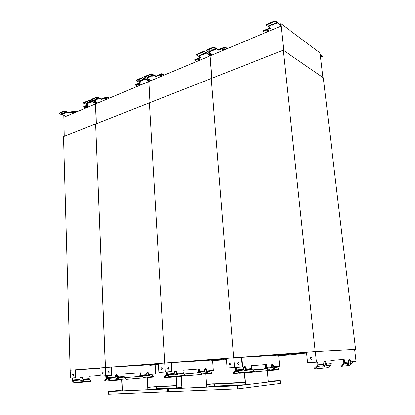 <?xml version="1.0" encoding="UTF-8"?>
<svg xmlns="http://www.w3.org/2000/svg" width="415" height="415" viewBox="0 0 415 415"><rect width="100%" height="100%" fill="white"/><g stroke="black" fill="none" stroke-linecap="round" stroke-linejoin="round"><path stroke-width="0.62" d="M164.584 363.011L158.354 363.483L158.857 372.369L165.212 371.954L149.405 102.827L211.282 78.492L233.666 357.777L211.282 78.492L283.222 50.194L315.198 351.604L233.666 357.777L241.333 357.201L242.137 366.959L234.568 367.451L233.801 357.927L234.568 367.451L227.119 367.934L226.372 358.332L233.91 357.766L70.14 370.159L70.508 378.112L75.582 377.78L75.343 369.77L75.81 369.739L76.049 377.743L75.582 377.78M70.14 370.159L63.505 136.613L95.621 123.981L105.701 375.824L105.28 367.503L110.924 367.073L111.381 367.047L111.728 375.425L111.267 375.461L110.924 367.073M118.54 378.558L118.451 377.002L117.03 374.698L116.574 374.729L117.995 377.028L116.574 374.729L116.127 374.761L117.538 377.126L116.205 378.381M118.353 378.143L117.995 377.028L117.57 378.19L116.973 378.62M117.57 378.19L117.279 377.676M139.959 372.831L140.083 375.248L139.295 376.509M140.099 376.441L140.535 375.222L141.069 376.364M147.232 372.411L148.487 374.641L147.346 375.767M149.519 376.016L147.595 372.354L148.933 374.548L148.529 375.648L148.243 375.16M148.529 375.648L148.046 376M140.41 372.8L140.535 375.222L140.41 372.8M106.717 375.757L106.805 377.92L104.767 380.617L105.052 381.146L109.612 380.752M121.88 379.829L109.742 380.871L107.744 379.056L107.267 377.889L107.179 375.725L107.267 377.889L106.883 379.108L105.052 381.146M105.28 367.503L99.896 367.908L100.212 376.182L111.267 375.461M102.853 373.49L102.79 371.913M102.624 373.578C101.883 373.163 101.82 372.603 102.438 371.892C103.278 372.167 103.382 372.717 102.744 373.552L102.624 373.578M105.768 375.819L105.83 377.406L106.51 378.682M114.919 376.69L117.45 376.493L117.061 376.524L117.518 377.282M115.095 377.795L114.877 377.121M106.805 377.93L106.484 377.956L106.774 378.221M106.484 377.956L106.183 375.793M79.727 379.481L80.064 380.073C81.817 380.98 82.99 381.079 83.586 380.368L83.353 379.191L81.942 376.996C80.645 376.867 79.908 377.697 79.727 379.481L72.485 380.052L72.423 377.987M83.379 380.638L82.933 379.222L81.273 376.976M100.186 375.502L88.986 376.343L89.303 379.331L83.488 379.798M72.003 378.013L72.49 381.198L74.295 382.936L90.88 381.541L91.103 381.017L89.303 379.331M83.244 380.285L83.467 379.761M91.103 381.017L74.524 382.402L72.485 380.052M74.295 382.936L74.524 382.402M75.81 369.796L99.911 368.281M73.414 375.487L73.367 373.993M73.18 375.58C72.49 375.176 72.443 374.631 73.024 373.957C73.797 374.242 73.886 374.776 73.284 375.559L73.18 375.58M70.363 370.144L75.343 369.77M96.254 123.732L95.388 101.945L94.599 102.277L94.615 102.718L95.071 102.526L95.134 104.087L63.993 117.149L63.946 115.645L65.928 116.33M64.232 136.328L63.806 115.277M63.946 115.645L64.367 115.469L58.987 113.622L58.972 113.191L64.372 110.883L69.398 112.647L73.88 110.753L76.765 111.78M76.215 112.014L73.891 111.184L73.88 110.753M58.987 113.622L64.382 111.313L69.414 113.077L73.891 111.184M94.615 102.718L89.282 100.679L83.514 103.143L83.498 102.702L89.267 100.233L94.599 102.277M86.175 107.838L83.856 106.982L88.514 105.016L83.514 103.143M66.499 112.766L65.409 112.247L64.341 112.392L65.435 112.911L66.499 112.709M64.818 113.176L62.681 113.046L63.817 113.601L65.067 113.425L64.818 113.176L63.801 113.171L63.817 113.601M63.412 114.073L62.323 113.56L61.259 113.705L62.354 114.218L63.412 114.016M73.32 112.802L74.264 112.335L73.149 112.138L72.371 112.465L73.32 112.802L73.305 112.372L72.495 112.413M91.316 102.235L90.242 101.685L89.132 101.851L90.205 102.401L91.31 102.173M89.541 102.681L88.675 102.349L87.363 102.547L88.473 103.138L89.78 102.941L89.541 102.681L88.457 102.692L88.473 103.138M88.022 103.636L86.943 103.086L85.838 103.247L86.917 103.797L88.016 103.568M88.224 106.463L87.103 106.261L86.123 106.754L87.238 106.956L88.224 106.406M87.954 104.808L83.84 106.546L83.856 106.982M73.305 112.372L73.958 112.097M62.935 113.295L62.924 112.864L63.801 113.171M66.182 112.517L65.42 112.481L65.435 112.911M64.647 112.211L65.42 112.481M63.096 113.824L62.343 113.793L62.354 114.218M61.57 113.523L62.343 113.793M86.403 106.562L87.928 106.224M87.581 102.36L88.457 102.692M91.025 101.981L90.185 101.96L90.205 102.401M89.407 101.659L90.185 101.96M87.726 103.382L86.901 103.356L86.917 103.797M86.118 103.06L86.901 103.356M69.414 113.077L69.398 112.647M64.382 111.313L64.372 110.883M89.282 100.679L89.267 100.233M177.874 375.036L175.529 370.813L177.138 373.407L176.676 374.584L176.339 374.029L175.426 374.662M175.27 370.932L176.603 373.37L176.339 374.029M176.676 374.584L176.193 374.942M166.109 371.897L166.244 374.221L166.016 374.937L163.93 377.131L164.267 377.697L169.522 377.23M181.402 376.343L169.704 377.38L167.354 375.44L166.778 374.19L166.643 371.861L166.778 374.19L166.353 375.502L164.267 377.697M207.614 372.509L205.404 368.515L206.836 370.891L206.037 372.348M206.405 372.068L206.073 371.55L205.337 372.068M205.155 368.645L206.322 370.927L206.073 371.55M197.416 372.914L198.277 371.586L198.1 369.002M199.345 372.706L198.391 372.789L198.795 371.555L199.428 372.774M154.624 364.92L152.979 365.034L154.624 364.92M156.19 364.801L154.541 364.92L156.19 364.801M157.762 364.686L156.107 364.806L157.762 364.686M158.421 364.64L149.768 365.267L158.421 364.645M156.6 364.785L154.956 364.904L156.6 364.785M155.039 364.899L153.394 365.018L155.039 364.899M158.167 364.671L156.517 364.785L158.167 364.671M149.301 375.601L149.384 374.517L151.994 374.309L151.605 374.346L151.864 374.927L153.835 376.592L153.607 377.111L147.216 377.66M149.384 374.517L148.046 372.328C146.915 372.224 146.298 373.044 146.189 374.776L146.542 375.362C148.181 376.213 149.25 376.348 149.748 375.767L149.535 375.077M153.835 376.592L143.232 377.494L142.993 378.024M146.542 375.362L141.25 375.793L143.232 377.494M117.03 374.698C115.749 374.558 115.033 375.425 114.877 377.287L115.24 377.909C117.025 378.833 118.197 378.952 118.768 378.278L118.591 377.593M126.098 379.471L126.336 378.926L109.985 380.311L107.988 378.501L107.641 375.7M126.336 378.926L124.344 377.168L118.617 377.634M109.742 380.871L109.985 380.311M161.829 369.49L161.731 367.752M161.606 369.558C160.75 369.132 160.662 368.53 161.342 367.752C162.322 368.001 162.467 368.593 161.767 369.521L161.606 369.558M198.619 368.961L198.795 371.555L198.619 368.961M105.462 367.488L95.621 123.981L149.405 102.827L165.212 371.954L172.111 371.503L171.566 362.487L171.125 362.518L171.665 371.539M151.994 374.314L155.672 374.019L155.169 364.904M141.25 375.793L140.867 372.763L123.971 374.045L124.344 377.168M108.839 373.085L108.772 371.492M108.606 373.168C107.853 372.753 107.791 372.188 108.414 371.472C109.27 371.741 109.373 372.302 108.735 373.142L108.606 373.168M149.768 365.267L149.737 364.676L158.385 364.022M158.374 363.815L153.809 364.095M153.825 364.334L158.385 363.991M158.364 363.685L154.053 364.007L158.369 363.742M111.386 367.114L149.742 364.728M105.882 99.123L106.925 98.604L105.794 98.397L104.943 98.754L105.882 99.123L105.861 98.677L105.021 98.718M95.476 100.472L94.407 99.911L93.287 100.082L94.355 100.638L95.471 100.404M97.037 99.501L96.166 99.164L94.838 99.367L95.943 99.963L97.271 99.766L97.037 99.501L95.927 99.517L95.943 99.963M98.832 99.045L97.769 98.485L96.643 98.656L97.707 99.216L98.832 98.978M108.984 98.267L106.686 97.349L106.665 96.903L101.784 98.962L96.809 97.006L90.932 99.522L90.947 99.968L96.83 97.458L96.809 97.006M96.83 97.458L101.805 99.408L106.686 97.349M150.002 102.593L148.653 79.462L147.75 79.841L147.776 80.313L148.3 80.09L148.394 81.75L95.881 103.776L95.818 102.215L96.28 102.017L90.947 99.968M95.818 102.215L97.784 102.967M95.185 100.217L94.34 100.197L94.355 100.638M93.557 99.891L94.34 100.197M98.547 98.791L97.691 98.77L97.707 99.216M96.908 98.464L97.691 98.77M95.077 99.626L95.056 99.18L95.927 99.517M105.861 98.677L106.634 98.355M96.337 123.701L95.72 101.805M109.519 98.044L106.665 96.903M147.776 80.313L142.578 77.916L135.98 80.733L135.954 80.266L142.553 77.444L147.75 79.841M137.811 86.175L135.544 85.174L140.861 82.933L135.98 80.733M144.404 79.706L143.382 79.083L142.169 79.291L143.191 79.913L144.399 79.623M142.433 80.235L141.588 79.846L140.156 80.09L141.214 80.754L142.641 80.51L142.433 80.235L141.188 80.287L141.214 80.754M140.638 81.309L139.611 80.686L138.403 80.894L139.43 81.511L140.633 81.226M140.265 84.582L139.118 84.364L137.972 84.945L139.118 85.163L140.26 84.504M140.317 82.689L135.518 84.712L135.544 85.174M138.216 84.743L139.995 84.323M140.332 79.898L141.188 80.287M144.15 79.436L143.165 79.447L143.191 79.913M142.392 79.089L143.165 79.447M140.379 81.039L139.404 81.044L139.43 81.511M138.631 80.692L139.404 81.044M101.805 99.408L101.784 98.962M142.578 77.916L142.553 77.444M141.842 376.301L124.941 377.692M126.124 379.414L143.019 377.966M121.621 379.855L122.186 390.878M147.216 377.608L147.854 389.732L156.6 388.793L176.702 387.88M167.686 391.501L168.132 391.77L167.961 388.897L167.899 391.49L167.504 391.521L167.37 389.223L167.764 389.182M212.361 383.974L213.481 383.859M213.476 383.839L206.421 384.181M176.562 385.613L155.464 386.692L176.567 385.68M156.497 386.889L156.6 388.793M168.132 391.77L168.454 391.734M167.702 391.786L108.559 394.25L108.45 391.573L168.516 388.808L167.178 388.954L167.344 391.827M108.554 394.224L108.45 391.553L122.15 390.142M108.45 391.573L167.178 388.954M206.452 384.627L213.595 383.87M167.961 388.897L181.884 387.356L167.748 388.907M214.109 383.839L206.457 384.663L213.595 383.854M156.263 388.819L156.159 386.905M156.144 386.624L147.735 387.475L156.144 386.614M122.15 390.131L108.45 391.553M176.583 385.929L155.464 386.692M206.426 384.249L212.361 383.963M206.447 384.508L208.382 384.415M184.058 374.05L198.344 372.836M178.139 374.781L176.235 370.823C174.99 370.662 174.321 371.586 174.217 373.588L174.627 374.252C176.453 375.196 177.63 375.368 178.149 374.761L178.118 374.833M176.23 376.799L176.915 387.895M176.022 376.82L176.702 387.916M122.373 390.873L121.875 379.777M246.837 370.927L244.3 366.326L245.83 369.127L245.332 370.398L244.928 369.801L244.243 370.294M244.004 366.518L245.208 369.085L244.928 369.801M245.332 370.398L245.032 370.626M235.289 367.405L235.487 369.915L235.232 370.688L232.825 373.075L233.235 373.682L239.336 373.116M271.726 367.56C273.444 368.437 274.502 368.66 274.901 368.23L272.79 364.105C271.778 363.971 271.27 364.899 271.275 366.886L271.726 367.56L267.021 367.97L266.399 364.484L251.272 365.677L251.521 368.572L251.895 369.288L254.649 371.3L254.343 371.933L239.6 373.313L236.815 371.228L236.114 369.874L235.912 367.363L236.114 369.874L235.637 371.295L233.235 373.682M267.421 370.502L269.179 370.336M274.543 368.447L272.167 364.137L273.516 366.684L272.863 368.1M273.054 367.949L272.655 367.389L272.136 367.778M271.882 364.354L272.92 366.72L272.655 367.389M264.459 368.8L265.444 367.358L265.195 364.583M266.695 368.551L265.595 368.65L266.046 367.322L265.797 364.531L266.046 367.322L266.731 368.582L269.434 370.522L278.833 369.641L279.124 369.044L269.729 369.91L269.434 370.522M213.626 360.536L211.811 360.661L213.626 360.536M222.679 359.862L220.842 359.992L222.679 359.862M220.853 359.997L219.021 360.127L220.853 359.997M215.421 360.402L217.403 360.256L215.401 360.396M219.037 360.132L217.211 360.262L219.037 360.132M222.897 359.857L221.06 359.992L222.897 359.857M221.076 359.997L219.245 360.127L221.076 359.997M219.26 360.132L217.439 360.262L219.26 360.132M215.66 360.396L213.844 360.526L215.66 360.396M213.865 360.531L212.06 360.661L213.865 360.531M217.455 360.262L215.639 360.391L217.455 360.262M207.293 372.016L207.355 370.86L209.85 370.652L209.476 370.688L209.788 371.311L212.07 373.085L211.811 373.64L205.71 374.18M207.355 370.86L206.016 368.504C204.932 368.39 204.356 369.262 204.299 371.109L204.694 371.736C206.369 372.603 207.438 372.779 207.889 372.265L207.552 371.456M212.07 373.085L201.934 373.972L201.669 374.543M204.694 371.736L199.631 372.162L201.934 373.972M176.619 374.631L177.594 374.548L177.853 373.936M185.458 375.98L185.728 375.393L169.974 376.779L167.629 374.838L167.178 371.83M185.728 375.393L183.399 373.521L177.885 373.982M169.704 377.38L169.974 376.779M230.507 364.827C229.687 364.251 229.63 363.613 230.341 362.912L229.915 362.943C231.082 363.146 231.28 363.768 230.517 364.821L230.294 364.878C229.293 364.448 229.168 363.805 229.915 362.943M211.624 360.713L226.471 359.608L211.624 360.713M209.7 359.81L215.847 359.406M209.85 370.657L213.362 370.367L212.646 360.635M199.631 372.162L199.138 368.919L182.916 370.17L183.399 373.521M168.76 369.018L168.656 367.259M168.537 369.085C167.665 368.66 167.577 368.053 168.262 367.265C169.263 367.514 169.413 368.105 168.708 369.044L168.537 369.085M208.278 360.915L208.231 360.282L223.312 359.151L223.363 359.795M226.419 358.965L223.312 359.151M226.408 358.773L191.777 361.164L213.45 359.852L213.429 359.587M213.45 359.852L226.414 358.882M226.388 358.55L218.311 359.157L226.398 358.679M171.571 362.575L208.237 360.35M164.797 362.995L171.125 362.518M160.423 76.215L161.643 75.592L160.486 75.369L159.51 75.779L159.267 75.992L160.423 76.215L160.392 75.743L159.495 75.784M149.161 77.688L148.145 77.06L146.92 77.268L147.942 77.901L149.156 77.6M151.008 76.599L150.163 76.199L148.71 76.453L149.758 77.128L151.21 76.874L151.008 76.599L149.732 76.656L149.758 77.128M153.011 76.054L151.999 75.421L150.764 75.634L151.781 76.272L153.005 75.966M163.878 75.24L161.653 74.161L161.622 73.688L156.03 76.049L151.195 73.746L144.456 76.625L144.482 77.102L151.221 74.223L151.195 73.746M151.221 74.223L156.061 76.521L161.653 74.161M211.826 78.279L209.845 53.634L208.807 54.069L208.844 54.573L209.445 54.318L209.591 56.082L149.25 81.387L149.156 79.732L149.675 79.509L144.482 77.102M149.156 79.732L151.065 80.614M148.912 77.418L147.911 77.429L147.942 77.901M147.143 77.071L147.911 77.429M152.762 75.784L151.75 75.795L151.781 76.272M150.982 75.431L151.75 75.795M148.912 76.734L148.886 76.256L149.732 76.656M160.392 75.743L161.383 75.328M150.1 102.557L148.746 79.421L149.135 79.26M164.387 75.027L161.622 73.688M208.844 54.573L203.884 51.73L196.259 54.988L196.222 54.484L203.843 51.227L208.807 54.069M196.975 61.358L194.806 60.175L200.933 57.592L196.259 54.988M205.42 53.81L204.471 53.104L203.127 53.369L204.081 54.075L205.415 53.701M203.21 54.448L202.396 53.986L200.813 54.298L201.794 55.045L203.376 54.733L203.21 54.448M201.073 55.657L200.113 54.956L198.78 55.216L199.74 55.916L201.062 55.548M199.937 59.485L198.764 59.252L197.416 59.952L198.588 60.185L199.931 59.381M200.414 57.296L194.77 59.682L194.806 60.175M199.698 59.205L199.651 59.739M197.618 59.739L199.615 59.246M203.184 54.432L201.757 54.547L201.794 55.045M200.964 54.095L201.757 54.547M205.197 53.519L204.04 53.577L204.081 54.075M203.314 53.162L204.04 53.577M200.844 55.366L199.698 55.418L199.74 55.916M198.967 55.008L199.698 55.418M156.061 76.521L156.03 76.049M203.884 51.73L203.843 51.227M200.315 372.696L184.089 374.076M185.489 375.917L201.7 374.48M181.106 376.369L181.936 388.207M206.629 387.071L214.638 386.158L245.265 384.767M237.38 388.606L237.909 388.891L237.66 385.784L237.634 388.59L237.214 388.627L237.017 386.137L237.432 386.09M278.953 380.783L279.99 380.664M279.985 380.643L268.266 381.209M245.063 382.324L213.497 383.906L245.068 382.397M214.488 384.124L214.638 386.158M237.909 388.891L280.452 383.465L280.187 380.654L237.406 385.8M237.406 388.912L168.526 391.781L168.355 388.902L238.075 385.696L236.82 385.851L237.074 388.959M181.884 387.392L168.282 388.881L168.526 391.755M168.355 388.902L236.82 385.851M237.66 385.784L280.187 380.654M214.28 386.183L214.135 384.14M214.109 383.828L206.457 384.674M181.884 387.377L168.282 388.881M245.089 382.666L213.518 384.171L213.497 383.906M268.272 381.281L278.953 380.768M268.298 381.561L275.316 381.224M252.657 369.843L265.543 368.702M252.958 370.066L267.053 368.811M246.334 370.948L246.655 370.631M254.4 371.809L267.307 370.605L268.266 369.682M244.523 372.852L245.519 384.819M244.279 372.877L245.27 384.85M268.344 382.065L267.307 370.605M205.71 374.123L206.629 387.102M182.154 388.196L181.397 376.281M354.477 349.461L315.161 351.609L354.477 349.461M354.633 349.596L356.029 361.341L352.854 361.626L352.361 363.037L349.736 365.408L341.358 366.253L344.025 363.82L344.533 362.378L348.621 362.01C348.527 359.867 348.932 358.871 349.84 359.027L351.121 361.787L350.623 363.156L350.146 362.554L347.812 363.919M323.306 365.729L323.71 364.261C323.648 361.921 324.141 360.858 325.199 361.071L326.589 364.002L325.988 365.527C323.996 366.938 322.912 367.322 322.73 366.684L323.306 365.729M325.199 361.071L324.473 361.117L325.858 364.048L325.562 364.827L322.865 366.331M326.589 364.002L331.108 363.592L330.589 365.091L325.988 365.527M326.055 365.47L325.562 364.827M316.889 362.093L317.179 364.832L316.889 365.677L314.077 368.287L314.575 368.951L327.845 367.612L330.589 365.091M331.108 363.592L330.76 360.453L344.185 359.359L344.533 362.378M343.475 359.416L343.822 362.425L343.547 363.213L340.881 365.641L341.358 366.253M350.623 363.156L350.556 363.208C348.766 364.484 347.791 364.858 347.63 364.323L348.621 362.01M349.207 359.11L350.421 361.828L350.146 362.554M315.327 351.764L316.427 362.129L317.631 362.03L317.921 364.785L317.387 366.336L314.575 368.951M315.161 351.609L306.503 352.268L307.582 362.705L316.427 362.129M311.489 359.323C310.467 358.773 310.353 358.083 311.131 357.253L311.26 357.201M311.292 359.359C310.124 358.934 309.943 358.238 310.752 357.279C312.142 357.393 312.428 358.057 311.613 359.271L311.292 359.359M274.113 366.647L276.426 366.45L276.079 366.481L276.452 367.151L279.124 369.044M267.021 367.97L269.729 369.91M272.992 367.996L274.087 367.898L274.367 367.285M276.426 366.45L279.679 366.175L278.693 355.728M243.216 369.283L243.688 370.004C245.561 370.963 246.728 371.186 247.19 370.668L245.026 366.321C243.854 366.134 243.252 367.125 243.216 369.283L236.742 369.838L236.534 367.322M246.391 370.33L246.697 369.692M254.649 371.3L239.912 372.66L237.121 370.574L236.742 369.838M239.6 373.313L239.912 372.66M241.758 357.294L275.685 355.313M242.137 366.959L242.557 366.922L241.748 357.175L241.333 357.201M238.63 364.277C237.79 363.701 237.728 363.058 238.449 362.342L238.469 362.337M238.418 364.323C237.401 363.893 237.271 363.244 238.028 362.373C239.211 362.565 239.419 363.198 238.651 364.266L238.418 364.323M278.864 354.592L289.53 353.85M315.198 351.604L355.577 349.394L323.269 77.724L283.222 50.194M355.577 349.394L354.498 349.477M306.586 353.066L296.206 353.845M282.335 354.68L305.528 352.937L286.122 354.042L262.275 355.842L282.335 354.68L282.309 354.394M306.529 352.501L293.389 353.492L306.555 352.75M293.172 353.907L296.196 353.736L296.263 354.42L275.736 355.904L275.674 355.219L293.172 353.907L293.244 354.602M275.736 355.904L296.263 354.42M281.676 355.479L279.653 355.624L281.676 355.479M292.186 354.695L290.127 354.846L292.186 354.695M290.064 354.851L288.015 355.001L290.064 354.851M283.761 355.323L281.733 355.468L283.761 355.323M285.852 355.167L283.819 355.313L285.852 355.167M287.953 355.012L285.909 355.157L287.953 355.012M292.16 354.711L290.111 354.861L292.16 354.711M290.049 354.872L288.005 355.017L290.049 354.872M287.948 355.027L285.909 355.173L287.948 355.027M283.767 355.339L281.744 355.484L283.767 355.339M281.692 355.489L279.674 355.634L281.692 355.489M285.852 355.183L283.824 355.328L285.852 355.183M223.171 49.857L224.619 49.105L223.431 48.866L222.305 49.338L221.989 49.618L223.171 49.857L223.13 49.354L222.181 49.401M210.919 51.476L209.974 50.76L208.621 51.035L209.565 51.745L210.913 51.361M213.113 50.241L212.309 49.769L210.701 50.096L211.671 50.853L213.274 50.531L213.113 50.241M215.369 49.587L214.431 48.866L213.061 49.146L214.005 49.862L215.359 49.473M227.057 48.742L224.951 47.46L224.904 46.952L218.44 49.681L213.839 46.947L206.048 50.282L206.084 50.791L213.881 47.46L213.839 46.947M213.881 47.46L218.482 50.189L224.951 47.46M283.741 50.552L280.882 23.645L279.669 24.158L279.726 24.693L280.426 24.397L280.628 26.28L210.576 55.667L210.436 53.898L211.038 53.644L206.084 50.791M210.436 53.898L212.252 54.951M210.696 51.18L209.523 51.242L209.565 51.745M208.802 50.822L209.523 51.242M215.146 49.292L213.964 49.359L214.005 49.862M213.243 48.934L213.964 49.359M213.087 50.225L211.629 50.35L211.671 50.853M210.846 49.893L211.629 50.35M223.13 49.354L224.38 48.814M211.935 78.233L209.954 53.587L210.519 53.348M227.524 48.545L224.904 46.952M322.896 77.47L319.981 52.897L280.882 23.645M320.479 57.12L322.388 56.414L322.331 55.926L320.147 54.303M320.204 54.79L322.388 56.414M279.726 24.693L275.15 21.29L266.243 25.092L266.186 24.558L275.093 20.75L279.669 24.158M265.455 32.635L263.437 31.218L270.575 28.21L266.243 25.092M276.286 23.722L275.436 22.924L273.921 23.276L274.782 24.07L276.271 23.582M273.76 24.506L273.013 23.956L271.234 24.366L272.115 25.206L273.89 24.791L273.76 24.506M271.208 25.88L270.347 25.087L268.847 25.429L269.714 26.223L271.197 25.74M269.07 30.399L267.867 30.16L266.248 31.016L267.447 31.26L269.055 30.269M270.092 27.862L263.385 30.694L263.437 31.218M268.842 30.098L268.687 30.741M266.42 30.793L268.635 30.212M273.708 24.464L272.058 24.672L272.115 25.206M271.358 24.158L272.058 24.672M276.079 23.401L274.725 23.536L274.782 24.07M274.076 23.058L274.725 23.536M271 25.559L269.657 25.689L269.714 26.223M269.003 25.216L269.657 25.689M218.482 50.189L218.44 49.681M275.15 21.29L275.093 20.75M118.363 378.164L117.518 378.236M118.457 377.069L117.538 377.126M140.996 376.301L140.166 376.374M149.39 374.584L148.487 374.641M149.317 375.617L148.482 375.689M107.729 379.04L106.883 379.108M117.295 377.085L114.945 377.276M106.245 377.38L106.785 377.339M82.938 379.284L83.358 379.258M83.353 379.191L89.064 378.739M80.064 380.073L72.718 380.664M74.098 112.475L74.088 112.138M64.558 112.605L64.548 112.242M61.477 113.918L61.467 113.549M88.037 106.256L88.053 106.614M87.238 106.956L87.223 106.52M89.334 102.069L89.318 101.691M87.601 102.806L87.586 102.365M86.045 103.47L86.03 103.091M177.672 373.376L176.608 373.443M167.328 375.419L166.353 375.502M207.308 372.032L206.354 372.115M207.365 370.927L206.328 370.994M151.864 374.927L149.561 375.113M115.24 377.909L107.988 378.501M140.986 375.191L146.189 374.776M118.451 377.002L124.085 376.55M107.729 377.863L114.877 377.287M106.733 98.77L106.717 98.381M96.84 98.879L96.825 98.495M93.484 100.306L93.468 99.922M140.016 84.328L140.042 84.779M139.118 85.163L139.092 84.702M142.34 79.524L142.319 79.125M140.363 80.37L140.337 79.898M138.579 81.127L138.558 80.728M246.458 369.085L245.213 369.163M246.406 370.346L245.27 370.445M236.773 371.197L235.637 371.295M273.521 366.756L272.925 366.793M209.788 371.311L207.583 371.498M174.627 374.252L167.629 374.838M199.319 371.518L204.299 371.109M177.662 373.303L183.088 372.857M167.312 374.154L174.217 373.588M161.399 75.805L161.368 75.333M150.935 75.872L150.91 75.473M147.092 77.506L147.071 77.107M198.588 60.185L198.546 59.693M203.267 53.613L203.236 53.213M200.985 54.588L200.943 54.111M198.925 55.465L198.894 55.06M326.6 364.085L325.863 364.131M348.19 363.431L344.025 363.82M351.132 361.864L350.431 361.906M352.361 363.037L350.556 363.208M351.121 361.787L352.854 361.626M317.921 364.785L323.71 364.261M323.264 365.781L317.387 366.336M276.452 367.151L274.408 367.327M266.648 367.28L271.275 366.886M273.526 366.756L274.123 366.72M251.895 369.288L246.738 369.734M246.448 369.008L251.521 368.572M243.688 370.004L237.121 370.574M224.297 49.385L224.256 48.882M213.201 49.39L213.17 48.991M210.862 50.386L210.825 49.909M208.761 51.278L208.724 50.879M267.447 31.26L267.395 30.736M274.03 23.52L273.988 23.141M271.363 24.656L271.317 24.21M268.962 25.678L268.92 25.299M147.309 372.374L148.046 372.328M81.522 377.022L81.942 376.996M161.342 367.752L161.663 367.732M175.363 370.88L176.235 370.823M205.316 368.551L206.016 368.504M244.207 366.372L245.026 366.321M272.136 364.147L272.79 364.105M168.262 367.265L168.599 367.244M349.259 359.068L349.84 359.027M310.752 357.279L311.131 357.253M238.028 362.373L238.449 362.342"/></g></svg>
